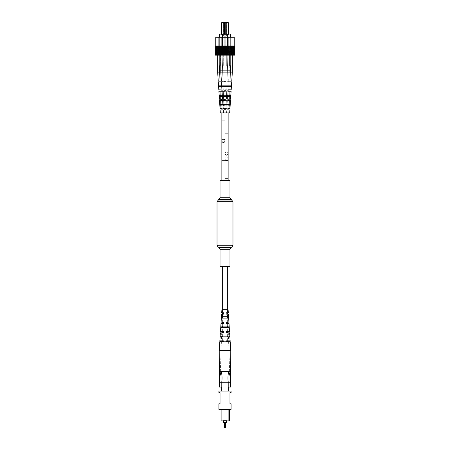 <?xml version="1.0" encoding="UTF-8"?>
<svg xmlns="http://www.w3.org/2000/svg" width="450" height="450" viewBox="0 0 450 450"><rect width="100%" height="100%" fill="white"/><g stroke="black" fill="none" stroke-linecap="round" stroke-linejoin="round"><path stroke-width="0.34" stroke-dasharray="2.25 1.69" d="M220.022 266.344L229.978 266.344M220.022 180.681L229.978 180.681M226.569 180.681L225 180.681L226.569 180.681M218.239 81.067L222.137 81.067L219.831 81.067L222.137 81.067L222.137 81.866L218.289 81.866L222.137 81.866L222.137 81.067L222.137 81.866L222.137 81.067L218.239 81.067L222.137 81.067L219.831 81.067L222.137 81.067L222.137 81.866L219.853 81.866L222.137 81.866L222.137 81.067L221.377 81.067L225.276 81.067L222.964 81.067L225.276 81.067L225.276 81.866L221.428 81.866L225.276 81.866L225.276 81.067L225.276 81.866L225.276 81.067L221.377 81.067L225.276 81.067L222.964 81.067L225.276 81.067L225.276 81.866L222.992 81.866L225.276 81.866L225.276 81.067L231.761 81.067L227.863 81.067L227.863 81.866L227.863 81.067L227.863 81.866L231.711 81.866L227.863 81.866L230.147 81.866L227.863 81.866L227.863 81.067L231.761 81.067L232.346 72.107L232.346 51.188L220.792 51.188L232.346 51.188L220.792 51.188L232.346 51.188L232.346 55.17L218.486 55.17L233.032 55.17L232.346 55.17L232.346 46.007L234.647 46.007L231.778 46.007L233.032 46.007L233.032 55.17L233.494 55.17L233.1 55.17L233.1 46.007L234.096 46.007L234.096 55.17L233.494 55.17L234.174 55.17L233.972 46.007L234.647 46.007L234.338 46.007L234.647 46.007L234.647 55.17L234.174 55.17L234.647 55.17L234.338 55.17L234.647 55.17L234.647 46.007L234.338 46.007L234.647 46.007L234.647 55.17L234.338 55.17L234.338 46.007L234.338 55.17L234.647 55.17L234.174 55.17L234.174 46.007M226.569 81.067L221.861 81.067L226.569 81.067M221.861 120.915L225 120.915L223.431 120.915L225 120.915L225 140.833A1.569 1.569 0 0 0 223.431 139.269A1.569 1.569 0 0 0 221.861 140.833A1.569 1.569 0 0 1 223.431 139.269A1.569 1.569 0 0 0 221.861 140.833A1.569 1.569 0 0 1 223.431 139.269A1.569 1.569 0 0 1 225 140.833A1.569 1.569 0 0 1 223.431 142.403A1.569 1.569 0 0 1 221.861 140.833A1.569 1.569 0 0 0 223.431 142.403A1.569 1.569 0 0 0 225 140.833L225 160.757L221.861 160.757L223.431 160.757L221.861 160.757L221.861 120.915L223.431 120.915L221.861 120.915L221.861 81.067M223.431 180.681L225 180.681L223.431 180.681M222.649 341.64L227.351 341.64M222.649 340.841L222.649 336.859M222.649 336.06L222.649 332.871M222.649 331.476L222.649 327.493M222.649 326.098L222.649 323.511M222.649 322.116L222.649 318.127M222.649 316.733L222.649 314.145M222.649 312.75L222.649 309.763M222.649 266.344L227.351 266.344L222.649 266.344M227.351 340.841L227.351 336.859M227.351 336.06L227.351 332.871M227.351 331.476L227.351 327.493M227.351 326.098L227.351 323.511M227.351 322.116L227.351 318.127M227.351 317.526L227.351 314.145M227.351 312.75L227.351 309.763M226.018 341.64L223.436 341.64L223.526 340.841L221.422 340.841L223.886 340.841L223.892 341.64L221.394 341.64L223.526 341.64M225.298 427.5A0.399 0.399 0 0 0 225.697 427.101L225.697 422.522L224.303 422.522L225.697 422.522M224.702 427.5A0.399 0.399 0 0 1 224.303 427.101L224.303 422.522M223.408 420.924L223.408 422.522L226.592 422.522L226.592 420.525L223.408 420.525L226.592 420.525L226.592 420.924M226.991 420.525L223.009 420.525L226.991 420.525L226.991 420.924L223.009 420.924L226.991 420.924L226.991 420.525M218.925 409.371L231.075 409.371L231.075 403.791L229.978 403.791L229.978 392.636L231.075 392.636L231.075 391.044L218.925 391.044L218.925 392.636L220.022 392.636L220.022 403.791L218.925 403.791L218.925 409.371M229.483 409.371L221.113 409.371L228.887 409.371L228.887 420.924L228.887 409.371L229.483 409.371L229.483 420.924L228.887 420.924L228.887 409.371M221.794 391.044L228.206 391.044L221.113 391.044L221.794 391.044L221.794 382.275L228.206 382.275L228.206 391.044L228.887 391.044L228.887 387.056L230.676 387.056L230.676 382.275L228.206 382.275M220.269 374.062L219.324 382.275L219.324 387.056L221.113 387.056L221.113 391.044M228.887 391.044L228.206 391.044M221.113 409.371L221.113 420.924L228.887 420.924M223.009 420.525L223.009 420.924L223.009 420.525M230.428 379.485L230.333 378.422M230.153 376.762L228.713 371.52L230.777 371.52L219.229 371.52L228.713 371.52C227.903 374.901 227.751 378.489 228.251 382.275M221.794 382.275L221.749 382.275C222.249 378.489 222.097 374.901 221.287 371.52L220.646 372.729M221.749 382.275L219.324 382.286M223.566 322.116L222.081 322.116L223.847 322.116L223.852 323.511L222.03 323.511L223.56 323.511L223.504 322.116M223.543 331.476L221.749 331.476L223.869 331.476L223.869 332.871L221.704 332.871L223.543 332.871L223.47 331.476M223.583 312.75L222.407 312.75L223.83 312.75L223.83 314.145L222.356 314.145L223.583 314.145L223.543 312.75M228.381 316.733L221.766 316.733L228.381 316.733L228.476 318.127L221.664 318.127L221.766 316.733M222.649 317.526L222.677 316.733M221.664 318.127L228.476 318.127M229.028 326.098L221.113 326.098L229.028 326.098L229.123 327.493L221.018 327.493L221.113 326.098M221.018 327.493L229.123 327.493M229.708 336.06L220.433 336.06L229.708 336.06L229.764 336.859L220.382 336.859L220.433 336.06M220.382 336.859L229.764 336.859M225.253 371.52L220.354 371.52L225.253 371.52M229.618 336.859L220.236 336.859M220.292 336.06L229.567 336.06M228.982 327.493L220.877 327.493M220.972 326.098L228.887 326.098M228.336 318.127L221.524 318.127M221.619 316.733L228.234 316.733M225.135 309.763L222.508 309.763L225.135 309.763M223.852 323.511L220.995 323.511M223.914 323.511L223.847 322.116M221.085 322.116L223.909 322.116M223.892 341.64L219.808 341.64M223.982 341.64L223.886 340.841M219.859 340.841L223.976 340.841M223.869 332.871L220.382 332.871M223.948 332.871L223.869 331.476M220.472 331.476L223.942 331.476M223.83 314.145L221.608 314.145M223.875 314.145L223.83 312.75M221.698 312.75L223.875 312.75M221.895 309.763L228.105 309.763M230.777 350.601L219.229 350.601M230.192 341.64L226.564 341.64L226.564 340.841L230.141 340.841M229.618 332.871L226.536 332.871L226.53 331.476L229.528 331.476M229.005 323.511L226.502 323.511L226.496 322.116L228.915 322.116M228.392 314.145L226.463 314.145L226.457 312.75L228.302 312.75M228.212 336.06L228.24 336.859M227.829 326.098L227.886 327.493M227.464 316.733L227.52 318.127M226.108 341.64L228.606 341.64L226.474 341.64L226.474 340.841L228.578 340.841L226.024 340.841M226.052 332.871L228.296 332.871L226.457 332.871L226.457 331.476L228.251 331.476L226.058 331.476M226.086 323.511L227.97 323.511L226.44 323.511L226.434 322.116L227.919 322.116L226.091 322.116M226.125 314.145L227.644 314.145L226.417 314.145L226.417 312.75L227.593 312.75L226.125 312.75M229.455 65.931L223.678 65.931L223.678 51.188L229.455 51.188L223.678 51.188L229.455 51.188L223.678 51.188L223.678 65.931L229.455 65.931L229.455 51.188L229.455 65.931L223.678 65.931L229.455 65.931M228.561 22.899L224.578 22.899L228.561 22.899L228.161 22.5L224.977 22.5L228.161 22.5L224.977 22.5L224.578 22.899L228.561 22.899L228.561 34.453L224.578 34.453L228.561 34.453L224.578 34.453L228.561 34.453L228.561 34.054M226.609 22.899L227.008 22.5L226.131 22.5L227.008 22.5L226.131 22.5L227.008 22.5L226.609 22.899L226.53 34.453L226.609 22.899L226.131 22.5L226.609 22.899L226.53 34.453L226.609 22.899M224.977 22.5L221.839 22.5L225.023 22.5L225.422 22.899L224.578 22.899L224.578 34.054M229.804 34.453L230.034 34.054L223.667 34.054L230.034 34.054L223.667 34.054L230.034 34.054L229.804 34.453L223.898 34.453L223.667 34.054L223.898 34.453L229.804 34.453M230.653 37.243L230.653 49.196L230.653 34.054L222.486 34.054L230.653 34.054L222.486 34.054L222.486 49.196L230.653 49.196L222.486 49.196L230.653 49.196L222.486 49.196L222.486 37.243M227.368 35.646L227.368 49.196L227.368 35.646L225.771 35.646L227.368 35.646L227.368 49.196L227.368 35.646L225.771 35.646L225.771 49.196L225.771 35.646L227.368 35.646M221.715 51.188L220.911 51.564L232.228 51.564L233.539 55.17L219.594 55.17L233.539 55.17L219.594 55.17L233.539 55.17L232.228 51.564L220.911 51.564L219.594 55.17L220.911 51.564L232.228 51.564L220.911 51.564L221.715 51.188L231.424 51.188L232.228 51.564L231.424 51.188L221.715 51.188M228.201 49.196L228.201 37.243L224.933 37.243L231.846 37.243L221.287 37.243L231.846 37.243L228.201 37.243L228.201 49.196L221.287 49.196L231.846 49.196L231.846 37.243L231.846 49.196L228.201 49.196L228.201 37.243L228.201 49.196L228.201 37.243L228.201 49.196L224.933 49.196L224.933 37.243L221.287 37.243L224.933 37.243L224.933 49.196L224.933 37.243L224.933 49.196L221.287 49.196L231.846 49.196L228.201 49.196L228.201 37.243L228.201 49.196M234.236 46.007L234.236 37.243L218.897 37.243L234.236 37.243L218.897 37.243L218.897 46.007L234.236 46.007L218.897 46.007M232.346 46.007L232.346 55.17L231.778 55.17L231.778 46.007L230.799 46.007L231.531 46.007L231.531 55.17L226.969 55.17L226.969 46.007L231.514 46.007L231.531 55.17L231.199 55.17L231.514 55.17L231.514 46.007L226.553 46.007L228.392 46.007L228.392 55.17L231.514 55.17L231.041 55.17L231.041 46.007L231.514 46.007L231.199 46.007L231.514 46.007L231.514 55.17L231.199 55.17L231.199 46.007L230.833 46.007L231.041 55.17L230.833 46.007L230.963 55.17L230.361 55.17L230.361 46.007L230.963 46.007L230.963 55.17L230.833 46.007L229.961 46.007L230.361 46.007L230.361 55.17L229.961 55.17L229.961 46.007L229.899 55.17L229.208 55.17L229.208 46.007L229.899 46.007L229.961 55.17L229.961 46.007L228.645 46.007L229.208 46.007L229.208 55.17L228.645 55.17L228.645 46.007L228.392 55.17L227.661 55.17L228.645 55.17L228.645 46.007L225.827 46.007L226.553 46.007L226.553 55.17L223.031 55.17L223.031 46.007L226.17 46.007L222.339 46.007L225.827 46.007L222.368 46.007L224.494 46.007L224.494 55.17L226.969 55.17L226.969 46.007L227.632 46.007L227.632 55.17L228.195 55.17L228.195 46.007L229.686 46.007L229.686 55.17L230.107 55.17L230.107 46.007L231.531 46.007L231.199 46.007L231.199 55.17L231.514 55.17L231.514 46.007L231.514 55.17L231.778 46.007L232.346 46.007L232.346 55.17L233.032 55.17L233.1 46.007L233.1 55.17L233.494 55.17L233.494 46.007L233.494 55.17L234.096 55.17L234.096 46.007L234.174 55.17M215.826 55.17L215.826 46.007L215.826 55.17L215.826 46.007L215.353 46.007L215.353 55.17L215.662 55.17L215.662 46.007L215.353 46.007L215.353 55.17L216.028 55.17L216.028 46.007L215.904 55.17L216.028 46.007L215.904 55.17L216.9 55.17L216.9 46.007L216.968 55.17L218.222 55.17L218.222 46.007L215.353 46.007L218.469 46.007L218.469 55.17L223.031 55.17L222.339 55.17L222.339 46.007L221.355 46.007L221.608 55.17L222.339 55.17L222.339 46.007L223.031 46.007L221.805 46.007L222.368 46.007L222.368 55.17L215.353 55.17L223.031 55.17L223.031 46.007L223.447 46.007L223.447 55.17L224.173 55.17L224.173 46.007L225.506 46.007L225.506 55.17L226.17 55.17L226.17 46.007L226.969 46.007L226.969 55.17L225.827 55.17L225.827 46.007L226.553 46.007L226.553 55.17L227.661 55.17L227.661 46.007L227.661 55.17L226.969 55.17L226.969 46.007L225.056 46.007L225.827 46.007L225.827 55.17L225.056 55.17L225.056 46.007L224.494 46.007L224.494 55.17L223.83 55.17L225.056 55.17L225.056 46.007L223.031 46.007L223.031 55.17L221.805 55.17L221.805 46.007L221.034 46.007L222.368 46.007L222.368 55.17L223.83 55.17L223.83 46.007L223.83 55.17L223.031 55.17L223.031 46.007L220.314 46.007L221.805 46.007L221.805 55.17L221.034 55.17L221.034 46.007L219.893 46.007L220.314 46.007L220.314 55.17L219.893 55.17L219.893 46.007L219.201 46.007L220.314 46.007L220.314 55.17L221.034 55.17L221.034 46.007L218.469 46.007L221.355 46.007L218.486 46.007L218.801 46.007L218.486 46.007L218.486 55.17L219.201 55.17L219.201 46.007L219.893 46.007L219.893 55.17L219.201 55.17L219.201 46.007L218.486 46.007L218.486 55.17L218.801 55.17L218.801 46.007L218.486 46.007L219.201 46.007L218.222 46.007L218.469 55.17L218.959 55.17L218.959 46.007L219.037 55.17L219.037 46.007L219.037 55.17L219.639 55.17L219.639 46.007L220.101 46.007L220.101 55.17L220.792 55.17L220.792 46.007L221.608 46.007L221.608 55.17L221.355 46.007M230.799 55.17L230.799 46.007L230.799 55.17L231.531 55.17L231.041 55.17L231.041 46.007L231.041 55.17L230.361 55.17L230.361 46.007L230.361 55.17L229.208 55.17L229.208 46.007L229.208 55.17L227.661 55.17L227.661 46.007L227.661 55.17L225.827 55.17L225.827 46.007L225.827 55.17L223.83 55.17L223.83 46.007L223.83 55.17L223.031 55.17L223.031 46.007L223.031 55.17L223.447 55.17L223.447 46.007L224.173 46.007L224.173 55.17L224.944 55.17L224.944 46.007L224.944 55.17L225.506 55.17L225.506 46.007L226.17 46.007L226.17 55.17L226.969 55.17L226.969 46.007L226.969 55.17L227.632 55.17L227.632 46.007L228.195 46.007L228.195 55.17L228.966 55.17L228.966 46.007L228.966 55.17L229.686 55.17L229.686 46.007L230.107 46.007L230.107 55.17L230.799 55.17L230.799 46.007M215.826 46.007L216.506 46.007L216.506 55.17L216.506 46.007L216.9 46.007L216.9 55.17L216.968 46.007L217.654 46.007L217.654 55.17L217.654 46.007L218.222 46.007L218.222 55.17L218.469 46.007L218.959 46.007L218.959 55.17L219.037 46.007L219.639 46.007L219.639 55.17L220.039 55.17L220.039 46.007L220.039 55.17L220.101 46.007L220.792 46.007L220.792 55.17L221.355 55.17M218.801 55.17L218.801 46.007L218.486 46.007L218.486 55.17L218.801 55.17L218.801 46.007L218.801 55.17M223.583 71.111L229.556 71.111A0.799 0.799 0 0 0 230.355 70.312L222.784 70.312L230.355 70.312L222.784 70.312L230.355 70.312L230.355 51.188L222.784 51.188L222.784 70.312A0.799 0.799 0 0 0 223.583 71.111L229.556 71.111L223.583 71.111A0.799 0.799 0 0 1 222.784 70.312L222.784 51.188L230.355 51.188L222.784 51.188L230.355 51.188L230.355 70.312A0.799 0.799 0 0 1 229.556 71.111L223.583 71.111M229.061 71.111L229.061 51.188L224.078 51.188L229.061 51.188L224.078 51.188L229.061 51.188L229.061 71.111L224.078 71.111L224.078 51.188L224.078 71.111L229.061 71.111M217.654 72.107L232.346 72.107L220.792 72.107L220.792 46.007M218.812 89.837L222.137 89.837L220.134 89.837L222.137 89.837L222.137 91.232L218.903 91.232L222.137 91.232L222.137 89.837L222.137 91.232L222.137 89.837L218.812 89.837L222.137 89.837L220.134 89.837L222.137 89.837L222.137 91.232L220.185 91.232L222.137 91.232L221.951 89.837L225.276 89.837L223.273 89.837L225.276 89.837L225.276 91.232L225.276 89.837L225.276 91.232L222.041 91.232L225.276 91.232L225.276 89.837L221.951 89.837L225.276 89.837L223.273 89.837L225.276 89.837L225.276 91.232L225.276 89.837L225.276 91.232L222.041 91.232L222.564 99.197L225.276 99.197L225.276 100.592L223.644 100.592L225.276 100.592L225.276 99.197L223.599 99.197L225.276 99.197L225.276 100.592L222.654 100.592L225.276 100.592L225.276 99.197L222.564 99.197L225.276 99.197L225.276 100.592L223.644 100.592L225.276 100.592L225.276 99.197L223.599 99.197L225.276 99.197L225.276 100.592L222.654 100.592L223.172 108.562L225.276 108.562L223.926 108.562L225.276 108.562L225.276 109.957L223.976 109.957L225.276 109.957L225.276 108.562L223.172 108.562L225.276 108.562L225.276 109.957L223.268 109.957L225.276 109.957L225.276 108.562L223.926 108.562L225.276 108.562L225.276 109.957L223.976 109.957L225.276 109.957L225.276 108.562L225.276 109.957L223.268 109.957L223.459 112.944L226.569 112.944L220.326 112.944M228.966 105.969L223.256 105.969L229.882 105.969L229.978 104.58L224.117 104.58L224.173 105.969L228.966 105.969L229.022 104.58L223.161 104.58L223.256 105.969L223.161 104.58L229.978 104.58L226.569 104.58L229.978 104.58L229.882 105.969L223.256 105.969L223.161 104.58L226.569 104.58L224.117 104.58L224.173 105.969L229.882 105.969L228.966 105.969L229.022 104.58L229.978 104.58L229.882 105.969L226.569 105.969L228.966 105.969L229.022 104.58L223.161 104.58L229.022 104.58M229.331 96.609L222.604 96.609L230.529 96.609L230.625 95.214L223.751 95.214L223.808 96.609L229.331 96.609L229.388 95.214L222.508 95.214L222.604 96.609L222.508 95.214L230.625 95.214L226.569 95.214L230.625 95.214L230.529 96.609L222.604 96.609L222.508 95.214L226.569 95.214L223.751 95.214L223.808 96.609L230.529 96.609L229.331 96.609L229.388 95.214L230.625 95.214L230.529 96.609L226.569 96.609L229.331 96.609L229.388 95.214L222.508 95.214L229.388 95.214M223.431 85.849L226.609 85.849L226.575 86.647L229.714 86.647L229.742 85.849L231.266 85.849L231.21 86.647L223.425 86.647L228.077 86.647L223.431 86.647L226.575 86.647L226.609 85.849L218.734 85.849L228.127 85.849L228.077 86.647L223.431 86.647L231.21 86.647L221.923 86.647L231.21 86.647L231.266 85.849L223.391 85.849L223.425 86.647L229.714 86.647L229.742 85.849L221.873 85.849L221.923 86.647L221.873 85.849L231.266 85.849L226.569 85.849L231.266 85.849L231.21 86.647L226.569 86.647L226.609 85.849L220.258 85.849L220.286 86.647L223.431 86.647L221.923 86.647L221.873 85.849L226.569 85.849L223.391 85.849L223.425 86.647L218.79 86.647L228.077 86.647L228.127 85.849L218.734 85.849L218.79 86.647L218.734 85.849L228.127 85.849L223.431 85.849L228.127 85.849L228.077 86.647L223.431 86.647L226.575 86.647L226.609 85.849L228.127 85.849L228.077 86.647L218.79 86.647L218.734 85.849L223.431 85.849L220.258 85.849L220.286 86.647L223.431 86.647L221.743 86.647M226.569 51.188L221.923 51.188L226.569 51.188M227.863 81.067L230.169 81.067L227.863 81.067L227.863 81.866L227.863 81.067L227.863 81.866L231.711 81.866L231.188 89.837L227.863 89.837L229.866 89.837L227.863 89.837L227.863 91.232L227.863 89.837L227.863 91.232L229.815 91.232L227.863 91.232L227.863 89.837L229.866 89.837L227.863 89.837L227.863 91.232L229.815 91.232L227.863 91.232L227.863 89.837L231.188 89.837L227.863 89.837L227.863 91.232L231.097 91.232L227.863 91.232L231.097 91.232L230.574 99.197L227.863 99.197L229.539 99.197L227.863 99.197L227.863 100.592L227.863 99.197L227.863 100.592L229.489 100.592L227.863 100.592L227.863 99.197L229.539 99.197L227.863 99.197L227.863 100.592L229.489 100.592L227.863 100.592L227.863 99.197L230.574 99.197L227.863 99.197L227.863 100.592L230.484 100.592L227.863 100.592L230.484 100.592L229.961 108.562L227.863 108.562L229.213 108.562L227.863 108.562L227.863 109.957L227.863 108.562L227.863 109.957L229.162 109.957L227.863 109.957L227.863 108.562L229.213 108.562L227.863 108.562L227.863 109.957L229.162 109.957L227.863 109.957L227.863 108.562L229.961 108.562L227.863 108.562L227.863 109.957L229.871 109.957L227.863 109.957L229.871 109.957L229.674 112.944L223.459 112.944M221.692 85.849L226.569 85.849L221.873 85.849L223.391 85.849L223.425 86.647L221.923 86.647L223.425 86.647M226.322 65.931L220.545 65.931L220.545 51.188L226.322 51.188L220.545 51.188L226.322 51.188L220.545 51.188L220.545 65.931L226.322 65.931L226.322 51.188L226.322 65.931L220.545 65.931L226.322 65.931M221.439 22.899L225.422 22.899L225.023 22.5L221.839 22.5L221.439 22.899L225.422 22.899L225.422 34.453L221.439 34.453L225.422 34.453L221.439 34.453L225.422 34.453L225.422 22.899L221.439 22.899L221.439 34.054M223.47 22.899L223.869 22.5L222.992 22.5L223.869 22.5L222.992 22.5L223.869 22.5L223.47 22.899L223.391 34.453L223.47 22.899L222.992 22.5L223.47 22.899L223.391 34.453L223.47 22.899M226.665 34.453L226.896 34.054L220.528 34.054L226.896 34.054L220.528 34.054L226.896 34.054L226.665 34.453L220.759 34.453L220.528 34.054L220.759 34.453L226.665 34.453M222.486 34.054L227.514 34.054L219.347 34.054L227.514 34.054L227.514 49.196L219.347 49.196L227.514 49.196L219.347 49.196L227.514 49.196L227.514 34.054L219.347 34.054M224.229 35.646L224.229 49.196L224.229 35.646L222.632 35.646L224.229 35.646L224.229 49.196L224.229 35.646L222.632 35.646L222.632 49.196L222.632 35.646L224.229 35.646M219.347 37.243L219.347 49.196L219.347 37.243M218.576 51.188L217.772 51.564L229.089 51.564L230.406 55.17L216.461 55.17L230.406 55.17L216.461 55.17L230.406 55.17L229.089 51.564L217.772 51.564L216.461 55.17L217.772 51.564L229.089 51.564L217.772 51.564L218.576 51.188L228.285 51.188L229.089 51.564L228.285 51.188L218.576 51.188M225.067 49.196L225.067 37.243L221.799 37.243L228.713 37.243L218.154 37.243L228.713 37.243L225.067 37.243L225.067 49.196L218.154 49.196L228.713 49.196L228.713 37.243L228.713 49.196L225.067 49.196L225.067 37.243L225.067 49.196L225.067 37.243L225.067 49.196L221.799 49.196L221.799 37.243L218.154 37.243L221.799 37.243L221.799 49.196L221.799 37.243L221.799 49.196L218.154 49.196L228.713 49.196L225.067 49.196L225.067 37.243L225.067 49.196M218.897 37.243L231.103 37.243L215.764 37.243L231.103 37.243L231.103 46.007L215.764 46.007L231.103 46.007L215.764 46.007L231.103 46.007L231.103 37.243L215.764 37.243M215.662 55.17L215.662 46.007L215.353 46.007L215.353 55.17L215.662 55.17L215.662 46.007L215.662 55.17M220.444 71.111L226.417 71.111A0.799 0.799 0 0 0 227.216 70.312L219.645 70.312L227.216 70.312L219.645 70.312L227.216 70.312L227.216 51.188L219.645 51.188L219.645 70.312A0.799 0.799 0 0 0 220.444 71.111L226.417 71.111L220.444 71.111A0.799 0.799 0 0 1 219.645 70.312L219.645 51.188L227.216 51.188L219.645 51.188L227.216 51.188L227.216 70.312A0.799 0.799 0 0 1 226.417 71.111L220.444 71.111M225.922 71.111L225.922 51.188L220.939 51.188L225.922 51.188L220.939 51.188L225.922 51.188L225.922 71.111L220.939 71.111L220.939 51.188L220.939 71.111L225.922 71.111M217.654 55.17L217.654 51.188L229.208 51.188L217.654 51.188L229.208 51.188L217.654 51.188L217.654 55.17L217.654 46.007M229.208 72.107L229.208 51.188L229.208 72.107L223.431 72.107L229.208 72.107L228.623 81.067L224.724 81.067L228.623 81.067L229.208 72.107M219.426 99.197L222.137 99.197L222.137 100.592L220.511 100.592L222.137 100.592L222.137 99.197L220.461 99.197L222.137 99.197L222.137 100.592L219.516 100.592L222.137 100.592L222.137 99.197L219.426 99.197L222.137 99.197L222.137 100.592L220.511 100.592L222.137 100.592L222.137 99.197L220.461 99.197L222.137 99.197L222.137 100.592L219.516 100.592M220.039 108.562L222.137 108.562L222.137 109.957L220.838 109.957L222.137 109.957L222.137 108.562L220.787 108.562L222.137 108.562L222.137 109.957L220.129 109.957L222.137 109.957L222.137 108.562L220.039 108.562L222.137 108.562L222.137 109.957L220.838 109.957L222.137 109.957L222.137 108.562L220.787 108.562L222.137 108.562L222.137 109.957L220.129 109.957M222.913 104.58L226.839 104.58L226.744 105.969L225.827 105.969L225.883 104.58L226.839 104.58L226.744 105.969L220.118 105.969L226.744 105.969L226.839 104.58L220.978 104.58L221.034 105.969L225.827 105.969L225.883 104.58L220.022 104.58L220.118 105.969L220.022 104.58L226.839 104.58L223.431 104.58L226.839 104.58L226.744 105.969L220.118 105.969L220.022 104.58L223.431 104.58L220.978 104.58L221.034 105.969L223.003 105.969M222.3 95.214L227.492 95.214L227.396 96.609L226.192 96.609L226.249 95.214L227.492 95.214L227.396 96.609L219.471 96.609L227.396 96.609L227.492 95.214L220.612 95.214L220.669 96.609L226.192 96.609L226.249 95.214L219.375 95.214L219.471 96.609L219.375 95.214L227.492 95.214L223.431 95.214L227.492 95.214L227.396 96.609L219.471 96.609L219.375 95.214L223.431 95.214L220.612 95.214L220.669 96.609L222.396 96.609M223.431 51.188L228.077 51.188L223.431 51.188M224.724 81.866L224.724 81.067L227.036 81.067L224.724 81.067L224.724 81.866L228.572 81.866L224.724 81.866L224.724 81.067L224.724 81.866L228.572 81.866L224.724 81.866L227.008 81.866L224.724 81.866L224.724 81.067L224.724 81.866L224.724 81.067L228.623 81.067M225 95.214L225 91.232L227.959 91.232L224.724 91.232L224.724 89.837L228.049 89.837L224.724 89.837L224.724 91.232L224.724 89.837L224.724 91.232L227.959 91.232L224.724 91.232L226.682 91.232L224.724 91.232L224.724 89.837L228.049 89.837L225 89.837L225 86.647M225 104.58L225 100.592L227.346 100.592L224.724 100.592L224.724 99.197L227.436 99.197L224.724 99.197L224.724 100.592L224.724 99.197L224.724 100.592L227.346 100.592L224.724 100.592L226.356 100.592L224.724 100.592L224.724 99.197L227.436 99.197L225 99.197L225 96.609M225 112.944L225 109.957L226.732 109.957L224.724 109.957L224.724 108.562L226.828 108.562L224.724 108.562L224.724 109.957L224.724 108.562L224.724 109.957L226.732 109.957L224.724 109.957L226.024 109.957L224.724 109.957L224.724 108.562L226.828 108.562L225 108.562L225 105.969M222.632 35.646L222.632 49.196L222.632 35.646M216.028 55.17L216.028 46.007L216.028 55.17M231.199 55.17L231.199 46.007L231.199 55.17M230.963 46.007L230.963 55.17L230.963 46.007M230.833 55.17L230.833 46.007L230.833 55.17M229.899 46.007L229.899 55.17L229.899 46.007M229.961 55.17L229.961 46.007L229.961 55.17M228.392 46.007L228.392 55.17L228.392 46.007M228.645 55.17L228.645 46.007L228.645 55.17M226.553 46.007L226.553 55.17L226.553 46.007M224.494 46.007L224.494 55.17L224.494 46.007M225.056 55.17L225.056 46.007L225.056 55.17M222.368 46.007L222.368 55.17L222.368 46.007M220.314 46.007L220.314 55.17L220.314 46.007M221.034 55.17L221.034 46.007L221.034 55.17M221.805 55.17L221.805 46.007L221.805 55.17M219.201 55.17L219.201 46.007L219.201 55.17M219.893 55.17L219.893 46.007L219.893 55.17M215.904 46.007L215.904 55.17M216.968 46.007L216.968 55.17M216.9 55.17L216.9 46.007M216.506 55.17L216.506 46.007M218.222 55.17L218.222 46.007M221.799 49.196L221.799 37.243L221.799 49.196M220.258 85.849L218.734 85.849L220.258 85.849L220.286 86.647L218.79 86.647L220.286 86.647M220.612 95.214L219.375 95.214L220.612 95.214L220.669 96.609L219.471 96.609L220.669 96.609M220.978 104.58L220.022 104.58L220.978 104.58L221.034 105.969L220.118 105.969L221.034 105.969M225.276 81.067L225.276 81.866L218.289 81.866M222.137 81.866L222.137 81.067M222.041 91.232L218.903 91.232M222.137 91.232L222.137 89.837M225.827 105.969L225.883 104.58L223.431 104.58L226.839 104.58L225.883 104.58L225.827 105.969M226.192 96.609L226.249 95.214L223.431 95.214L227.492 95.214L226.249 95.214L226.192 96.609M223.431 112.944L225.922 112.944L223.431 112.944M224.724 91.232L226.682 91.232L224.724 91.232L224.724 89.837L224.724 91.232M224.724 89.837L226.727 89.837L224.724 89.837M224.724 100.592L226.356 100.592L224.724 100.592L224.724 99.197L224.724 100.592M224.724 99.197L226.401 99.197L224.724 99.197M224.724 109.957L226.024 109.957L224.724 109.957L224.724 108.562L224.724 109.957M224.724 108.562L226.074 108.562L224.724 108.562M226.609 85.849L228.127 85.849L226.609 85.849M225.771 35.646L225.771 49.196L225.771 35.646M234.096 46.007L234.096 55.17M219.167 55.17L219.167 46.007L219.167 55.17M234.338 55.17L234.338 46.007L234.338 55.17M233.972 55.17L233.972 46.007L233.972 55.17M219.037 46.007L219.037 55.17M218.959 55.17L218.959 46.007M220.101 46.007L220.101 55.17M220.039 55.17L220.039 46.007M219.639 55.17L219.639 46.007M221.608 46.007L221.608 55.17M223.447 46.007L223.447 55.17M223.031 55.17L223.031 46.007M222.339 55.17L222.339 46.007M225.506 46.007L225.506 55.17M224.944 55.17L224.944 46.007M224.173 55.17L224.173 46.007M227.632 46.007L227.632 55.17M226.969 55.17L226.969 46.007M226.17 55.17L226.17 46.007M229.686 46.007L229.686 55.17M228.966 55.17L228.966 46.007M228.195 55.17L228.195 46.007M231.531 46.007L231.531 55.17M230.107 55.17L230.107 46.007M233.032 46.007L233.032 55.17M231.778 55.17L231.778 46.007M233.494 55.17L233.494 46.007M233.1 55.17L233.1 46.007M224.933 49.196L224.933 37.243L224.933 49.196M221.377 81.067L220.792 72.107L232.346 72.107M223.751 95.214L222.508 95.214L223.751 95.214L223.808 96.609L222.604 96.609L223.808 96.609M224.117 104.58L223.161 104.58L224.117 104.58L224.173 105.969L223.256 105.969L224.173 105.969M229.714 86.647L231.21 86.647L229.714 86.647L229.742 85.849L226.569 85.849L229.742 85.849M226.569 112.944L229.061 112.944L226.569 112.944M220.022 249.294L229.978 249.294M219.026 247.573L230.974 247.573M218.025 246.994L231.975 246.994M217.029 245.273L232.971 245.273M217.029 201.752L232.971 201.752M218.025 200.025L231.975 200.025M219.026 199.451L230.974 199.451M220.022 197.724L229.978 197.724M225 159.081A1.569 1.547 0 0 0 226.569 160.633A1.569 1.547 0 0 0 228.139 159.081A1.569 1.547 0 0 0 226.569 157.534A1.569 1.547 0 0 1 228.139 159.081L228.139 178.763L225 178.763L226.569 178.763L225 178.763L225 159.081A1.569 1.547 0 0 1 226.569 157.534A1.569 1.547 0 0 0 225 159.081L225 153.54A1.569 1.547 0 0 1 226.569 151.993A1.569 1.547 0 0 0 225 153.54L225 133.864L226.569 133.864L225 133.864L225 81.067L225 160.757L223.431 160.757L225 160.757L225 178.763M228.139 159.081L228.139 153.54A1.569 1.547 0 0 0 226.569 151.993A1.569 1.547 0 0 1 228.139 153.54A1.569 1.547 0 0 1 226.569 155.093A1.569 1.547 0 0 1 225 153.54M228.139 153.54L228.139 133.864L225 133.864M224.303 427.101L225.697 427.101M228.139 112.944L228.139 109.957M228.139 108.562L228.139 105.969M228.139 104.58L228.139 100.592M228.139 99.197L228.139 96.609M228.139 95.214L228.139 91.232M228.139 89.837L228.139 86.647M228.139 85.849L228.139 81.866M225 85.849L225 81.866M228.139 133.864L228.139 81.067M228.139 178.763L228.139 180.681M221.861 112.944L221.861 109.957M221.861 108.562L221.861 105.969M221.861 104.58L221.861 100.592M221.861 99.197L221.861 96.609M221.861 95.214L221.861 91.232M221.861 89.837L221.861 81.866M225 120.915L225 81.067M222.508 309.763L222.407 312.75M222.356 314.145L222.081 322.116M222.03 323.511L221.749 331.476M221.704 332.871L221.422 340.841M221.394 341.64L220.354 371.52M227.492 309.763L227.593 312.75M227.644 314.145L227.919 322.116M227.97 323.511L228.251 331.476M228.296 332.871L228.578 340.841M228.606 341.64L229.646 371.52M221.287 49.196L221.287 37.243L221.287 49.196M224.078 112.944L223.976 109.957L224.078 112.944M223.926 108.562L223.644 100.592L223.926 108.562M223.599 99.197L223.318 91.232L223.599 99.197M223.273 89.837L222.992 81.866L223.273 89.837M222.964 81.067L221.923 51.188L222.964 81.067M221.951 89.837L221.428 81.866M229.061 112.944L229.162 109.957L229.061 112.944M229.213 108.562L229.489 100.592L229.213 108.562M229.539 99.197L229.815 91.232L229.539 99.197M229.866 89.837L230.147 81.866L229.866 89.837M230.169 81.067L231.216 51.188L230.169 81.067M218.154 49.196L218.154 37.243L218.154 49.196M220.939 112.944L220.838 109.957L220.939 112.944M220.787 108.562L220.511 100.592L220.787 108.562M220.461 99.197L220.185 91.232L220.461 99.197M220.134 89.837L219.853 81.866L220.134 89.837M219.831 81.067L218.784 51.188L219.831 81.067M226.541 112.944L226.732 109.957L226.541 112.944M226.828 108.562L227.346 100.592L226.828 108.562M227.436 99.197L227.959 91.232L227.436 99.197M228.257 86.647L228.308 85.849M225.922 112.944L226.024 109.957L225.922 112.944M226.074 108.562L226.356 100.592L226.074 108.562M226.401 99.197L226.682 91.232L226.401 99.197M226.727 89.837L227.008 81.866L226.727 89.837M227.036 81.067L228.077 51.188L227.036 81.067"/><path stroke-width="0.67" d="M229.978 266.344L220.022 266.344L220.022 249.294L229.978 249.294L229.978 266.344M220.022 197.724L229.978 197.724L229.978 180.681L220.022 180.681L220.022 197.724L217.029 201.752L217.029 245.273L218.025 246.994L231.975 246.994L230.974 247.573L219.026 247.573L220.022 249.294M234.174 55.17L234.174 46.007L234.647 46.007L234.647 55.17L232.346 55.17L232.346 72.107L231.761 81.067L228.623 81.067M225 81.866L225 81.067L225.276 81.231M223.431 142.403A1.569 1.569 0 0 0 225 140.833A1.569 1.569 0 0 1 223.431 142.403A1.569 1.569 0 0 1 221.861 140.833A1.569 1.569 0 0 0 223.431 142.403M223.431 139.269A1.569 1.569 0 0 1 225 140.833A1.569 1.569 0 0 0 223.431 139.269M223.436 341.64L223.436 340.841L219.859 340.841L220.382 332.871L223.464 332.871L223.47 331.476L220.472 331.476L220.995 323.511L223.498 323.511L223.504 322.116L221.085 322.116L221.608 314.145L223.537 314.145L223.543 312.75L221.698 312.75L221.895 309.763L228.105 309.763L228.302 312.75L226.125 312.75L226.125 314.145L228.392 314.145L228.915 322.116L226.091 322.116L226.086 323.511L229.005 323.511L229.528 331.476L226.058 331.476L226.052 332.871L229.618 332.871L230.141 340.841L226.024 340.841L226.018 341.64L230.192 341.64L230.777 350.601L219.223 350.601L219.808 341.64L223.436 341.64L222.649 341.64L222.649 340.841M222.649 336.859L222.649 336.06M222.649 332.871L222.649 331.476M222.649 327.493L222.649 326.098M222.649 323.511L222.649 322.116M222.649 318.127L222.649 316.733M222.649 314.145L222.649 312.75M222.649 309.763L222.649 266.344M226.114 340.841L226.108 341.64L227.351 341.64L227.351 340.841M227.351 336.859L227.351 336.06M227.351 332.871L227.351 331.476M227.351 327.493L227.351 326.098M227.351 323.511L227.351 322.116M227.351 318.127L227.351 317.526M227.351 314.145L227.351 312.75M227.351 309.763L227.351 266.344M225.298 427.5L224.702 427.5L225.298 427.5A0.399 0.399 0 0 0 225.697 427.101L225.697 422.522M224.303 422.522L224.303 427.101A0.399 0.399 0 0 0 224.702 427.5M226.592 420.924L226.592 422.522L223.408 422.522L223.408 420.924M231.075 409.371L218.925 409.371L218.925 403.791L220.022 403.791L220.022 392.636L218.925 392.636L218.925 391.044L231.075 391.044L231.075 392.636L229.978 392.636L229.978 403.791L231.075 403.791L231.075 409.371M229.483 409.371L229.483 420.924L228.887 420.924L228.887 409.371M228.206 391.044L228.206 382.275L221.794 382.275L221.794 391.044M221.113 391.044L221.113 387.056L219.324 387.056L219.324 382.275C219.319 378.529 219.971 374.94 221.287 371.52C222.097 374.901 222.249 378.489 221.749 382.275L221.794 382.275M228.206 382.275L228.251 382.275C227.751 378.489 227.903 374.901 228.713 371.52L219.223 371.52L228.713 371.52C230.023 374.934 230.681 378.517 230.676 382.275L230.676 387.056L228.887 387.056L228.887 391.044M228.887 420.924L221.113 420.924L221.113 409.371M228.251 382.275L230.676 382.286L230.428 379.485M230.333 378.422L230.153 376.762M220.646 372.729L220.269 374.062M219.223 350.601L219.324 382.275L221.749 382.275M222.621 318.127L222.649 317.526M222.261 327.493L222.311 326.098M221.901 336.859L221.929 336.06M221.76 336.859L221.788 336.06M222.114 327.493L222.171 326.098M222.48 318.127L222.536 316.733M224.736 336.859L220.236 336.859L220.292 336.06L229.567 336.06L229.618 336.859L224.736 336.859M224.769 327.493L220.877 327.493L220.972 326.098L228.887 326.098L228.982 327.493L224.769 327.493M224.803 318.127L221.524 318.127L221.619 316.733L228.234 316.733L228.336 318.127L224.803 318.127M227.323 316.733L227.379 318.127M227.689 326.098L227.739 327.493M228.071 336.06L228.099 336.859M226.131 331.476L226.131 332.871M226.153 322.116L226.148 323.511M226.17 312.75L226.17 314.145M230.777 350.601L230.676 382.275M219.347 34.054L219.347 37.243L219.347 34.054L222.486 34.054L222.486 37.243M215.764 37.243L215.764 46.007L215.764 37.243L218.897 37.243L218.897 46.007M232.346 72.107L217.654 72.107L217.654 55.17L215.353 55.17L215.353 46.007L215.904 46.007L215.904 55.17M224.977 22.5L228.161 22.5L228.561 22.899L224.578 22.899L224.977 22.5L221.839 22.5L221.439 22.899L221.439 34.054M234.174 46.007L215.904 46.007M232.346 46.007L232.346 55.17L218.486 55.17L218.486 46.007L218.469 55.17L217.654 55.17L217.654 46.007M216.968 46.007L216.968 55.17M218.222 55.17L218.222 46.007M216.506 55.17L216.506 46.007M216.9 55.17L216.9 46.007M215.826 55.17L215.826 46.007M224.578 34.054L224.578 22.899L221.439 22.899M225.276 90.073L218.812 89.837L218.289 81.866L225.276 81.866L225.276 81.067L218.239 81.067L217.654 72.107L217.654 55.17M219.426 99.197L218.903 91.232L219.426 99.197L222.137 99.478M222.137 100.08L222.137 99.197M222.137 81.866L222.137 81.231M222.137 90.759L222.137 90.073M220.039 108.562L219.516 100.592L220.039 108.562L222.137 108.838M222.137 109.44L222.137 108.562M220.978 104.58L221.034 105.969M220.612 95.214L220.669 96.609M220.258 85.849L220.286 86.647M219.516 100.592L222.137 100.592M218.903 91.232L225.276 91.232L225.276 90.759M227.863 81.866L227.863 81.067L227.863 81.866L231.711 81.866L231.188 89.837L227.863 89.837L227.863 91.232L231.097 91.232L230.574 99.197L227.863 99.197L227.863 100.592L230.484 100.592L229.961 108.562L227.863 108.562L227.863 109.957L229.871 109.957L229.674 112.944L220.326 112.944L220.129 109.957L222.137 109.957M223.003 105.969L220.118 105.969L220.022 104.58L222.913 104.58M222.396 96.609L219.471 96.609L219.375 95.214L222.3 95.214M223.431 86.647L223.431 85.849M221.743 86.647L218.79 86.647L218.734 85.849L221.692 85.849M225 81.067L224.724 81.866L224.724 81.067M225 89.837L224.724 91.232L225 89.837M225 99.197L224.724 100.592L225 99.197M225 108.562L224.724 109.957L225 108.562M224.724 90.714L224.724 91.232M224.724 100.136L224.724 100.592M224.724 109.519L224.724 109.957M228.561 22.899L228.561 34.054M222.486 34.054L230.653 34.054L230.653 37.243M218.897 37.243L234.236 37.243L234.236 46.007M234.096 46.007L234.096 55.17M233.032 46.007L233.032 55.17M233.1 55.17L233.1 46.007M233.494 55.17L233.494 46.007M231.531 46.007L231.531 55.17M231.778 55.17L231.778 46.007M229.686 46.007L229.686 55.17M230.107 55.17L230.107 46.007M230.799 55.17L230.799 46.007M227.632 46.007L227.632 55.17M228.195 55.17L228.195 46.007M228.966 55.17L228.966 46.007M225.506 46.007L225.506 55.17M226.17 55.17L226.17 46.007M226.969 55.17L226.969 46.007M223.447 46.007L223.447 55.17M224.173 55.17L224.173 46.007M224.944 55.17L224.944 46.007M221.608 46.007L221.608 55.17M222.339 55.17L222.339 46.007M223.031 55.17L223.031 46.007M220.101 46.007L220.101 55.17M221.377 81.067L220.792 72.107L220.792 46.007M221.355 55.17L221.355 46.007M219.037 46.007L219.037 55.17M219.639 55.17L219.639 46.007M220.039 55.17L220.039 46.007M218.959 55.17L218.959 46.007M222.041 91.232L222.564 99.197L225.276 99.478M225.276 100.08L225.276 99.197M225.276 100.592L222.654 100.592L223.172 108.562L225.276 108.838M225.276 109.44L225.276 108.562M224.117 104.58L224.173 105.969M223.751 95.214L223.808 96.609M225.276 89.837L225.276 91.232M223.459 112.944L223.268 109.957L225.276 109.957M226.569 105.969L223.256 105.969L223.161 104.58L229.978 104.58L229.882 105.969L226.569 105.969M226.569 96.609L222.604 96.609L222.508 95.214L230.625 95.214L230.529 96.609L226.569 96.609M226.569 86.647L221.923 86.647L221.873 85.849L231.266 85.849L231.21 86.647L226.569 86.647M229.714 86.647L229.742 85.849M229.331 96.609L229.388 95.214M228.966 105.969L229.022 104.58M227.863 90.714L227.863 91.232M227.863 100.136L227.863 100.592M227.863 109.519L227.863 109.957M229.978 197.724L232.971 201.752L232.971 245.273L217.029 245.273M232.971 201.752L217.029 201.752M231.975 200.025L218.025 200.025M230.974 199.451L219.026 199.451M228.139 159.081A1.569 1.547 0 0 1 226.569 160.633A1.569 1.547 0 0 1 225 159.081L225 178.763L228.139 178.763L228.139 112.944M225 159.081L225 153.54A1.569 1.547 0 0 0 226.569 155.093A1.569 1.547 0 0 0 228.139 153.54M225 153.54L225 133.864L228.139 133.864M225 120.915L221.861 120.915L221.861 160.757L225 160.757L225 178.763M224.303 427.101L225.697 427.101M232.971 245.273L231.975 246.994M219.026 247.573L218.025 246.994M230.974 247.573L229.978 249.294M228.139 178.763L228.139 180.681M228.139 109.957L228.139 108.562M228.139 105.969L228.139 104.58M228.139 100.592L228.139 99.197M228.139 96.609L228.139 95.214M228.139 91.232L228.139 89.837M228.139 86.647L228.139 85.849M228.139 81.866L228.139 81.067M225 133.864L225 112.944M225 105.969L225 104.58M225 96.609L225 95.214M225 86.647L225 85.849M221.861 120.915L221.861 112.944M221.861 109.957L221.861 108.562M221.861 105.969L221.861 104.58M221.861 100.592L221.861 99.197M221.861 96.609L221.861 95.214M221.861 91.232L221.861 89.837M221.861 81.866L221.861 81.067M221.861 160.757L221.861 180.681L221.861 160.757M220.326 112.944L220.129 109.957M218.812 89.837L218.289 81.866M218.239 81.067L217.654 72.107M228.257 86.647L228.308 85.849M221.951 89.837L221.428 81.866"/></g></svg>
